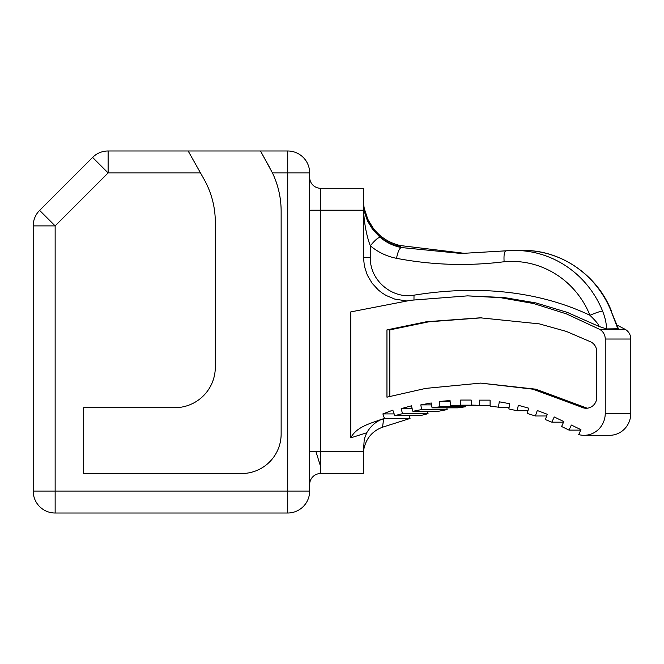 <?xml version="1.0" encoding="UTF-8"?>
<svg xmlns="http://www.w3.org/2000/svg" width="664" height="664" viewBox="0 0 664 664"><rect width="100%" height="100%" fill="white"/><g stroke="black" fill="none" stroke-linecap="round" stroke-linejoin="round"><path stroke-width="1" d="M188.161 150.985L204.039 179.222A87.764 87.764 0 0 1 215.31 222.249L215.31 367.109A40.595 40.595 0 0 1 174.723 407.696L83.664 407.696L83.664 473.523L241.638 473.523A39.491 39.491 0 0 0 281.138 434.024L281.138 211.243A88.86 88.86 0 0 0 272.447 172.922L260.487 150.985L287.719 150.985A21.945 21.945 0 0 1 309.656 172.922L309.656 491.078A21.945 21.945 0 0 1 287.719 513.015L55.145 513.015A21.945 21.945 0 0 1 33.2 491.078L33.2 225.893A21.945 21.945 0 0 1 39.624 210.38L92.595 157.41A21.945 21.945 0 0 1 108.116 150.985L260.487 150.985L270.016 168.2M581.398 407.09A10.973 10.599 90 0 0 596.77 397.296L596.77 351.762A10.973 10.599 90 0 0 590.935 341.96L566.367 331.427L539.293 323.866L480.271 317.815L426.545 321.725L386.954 329.892L386.954 397.172L425.69 388.398L480.678 383.103L532.918 389.179L581.398 407.09L584.237 407.09A10.973 10.599 -90 0 0 587.59 408.169M482.462 405.339L450.491 405.745L450.051 400.525L439.493 401.479L439.941 406.783L432.073 407.829L431.243 402.973L420.81 404.882L421.607 409.572L412.85 411.306L411.431 405.82L401.197 408.659L402.492 413.672L394.765 415.631L392.831 410.153L382.879 413.904L384.481 418.469L381.186 419.44L383.676 418.752L382.522 427.201L410.037 418.469L409.041 415.631M450.491 405.745L460.617 405.181L460.617 400.068L471.216 400.068L460.617 400.068M616.814 324.962L625.131 329.319A10.973 10.599 90 0 1 630.8 339.03L605.244 339.03L605.244 413.365A21.945 21.19 -90 0 1 584.054 435.31A21.945 21.19 -90 0 1 578.726 434.605L580.942 429.674L571.339 425.043L569.048 430.123L561.603 426.504L563.811 421.59L554.208 416.959L551.85 422.179L545.376 419.573L547.244 414.27L537.284 410.518L535.367 415.979L527.257 413.448L528.627 408.152L518.393 405.314L516.99 410.726L508.84 408.949L509.736 403.712L499.303 401.811L498.382 407.173L490.107 406.152L490.107 400.135L479.508 400.135L479.508 405.339L471.216 405.073L471.216 400.068M605.244 339.03A10.973 10.599 -90 0 0 599.575 329.319L625.131 329.319M406.426 300.916L394.731 299.082L386.124 295.472L382.132 292.982L378.455 290.11L372.089 283.229L367.35 275.187L364.411 266.297L363.416 257.009L363.416 210.222L320.629 210.222L320.629 451.578L363.416 451.578L364.254 439.153L366.744 432.77L350.766 437.85L350.766 311.906L410.742 300.269L467.498 295.87L500.747 297.704L533.64 303.539L566.475 313.906L599.575 329.319M350.766 437.85C356.568 426.728 370.396 423.499 381.186 419.432M475.905 405.181L460.617 405.181M563.545 422.179L551.85 422.179M439.941 406.783L465.497 406.783L457.629 407.829L432.073 407.829M527.963 410.726L516.99 410.726M546.646 415.979L535.367 415.979M490.107 405.339L479.508 405.339M421.607 409.572L447.162 409.572L438.406 411.306L412.85 411.306M509.147 407.173L498.382 407.173M402.492 413.672L428.048 413.672L420.312 415.631L394.765 415.631M580.743 430.123L569.048 430.123M465.497 406.783L465.406 405.745M447.162 409.572L446.864 407.829M428.048 413.672L427.442 411.306M382.522 427.201C372.288 431.044 366.03 438.481 363.764 449.495L363.416 453.852M605.244 413.365L630.8 413.365L630.8 339.03M630.8 413.365A21.945 21.19 90 0 1 609.61 435.31L584.054 435.31M410.037 418.469L384.481 418.469M617.894 328.929L611.096 311.051L618.408 328.763L606.506 328.929L598.92 326.406C599.202 325.136 596.214 321.434 589.956 315.284A87.764 84.776 -90 0 0 504.117 261.749C468.07 266.256 432.198 265.119 396.499 258.321C386.722 256.379 377.99 252.212 370.321 245.804L368.902 241.879C365.192 229.877 363.366 216.771 363.416 202.553L364.428 211.866L367.499 220.971L372.778 229.669L380.148 237.355C386.348 242.551 393.395 245.946 401.288 247.539C399.446 248.178 397.852 251.772 396.499 258.321M480.678 383.103L535.757 389.179L584.237 407.09M481.69 317.815L428.761 321.816L389.793 329.892L386.954 329.892M389.793 329.892L389.793 396.408M363.416 451.578L363.416 473.523L320.629 473.523L363.416 473.523M309.656 177.313A10.973 10.973 0 0 0 320.629 188.285A10.973 10.973 0 0 1 309.656 177.313A10.973 10.973 0 0 0 320.629 188.285L363.416 188.285L363.416 210.222M320.629 466.651L315.939 451.578M363.565 202.678L363.416 198.86C363.274 209.251 366.561 219.078 373.268 228.341C380.331 237.264 389.295 242.999 400.16 245.531L465.422 253.441L400.16 245.531L401.288 247.539L461.148 253.474L505.868 250.834M380.148 237.363C378.281 237.305 375.002 240.119 370.321 245.804L370.321 257.557C369.715 280.631 392.424 299.207 414.004 295.173C472.859 285.669 534.976 289.272 589.956 315.284C596.064 312.711 600.273 311.3 602.572 311.051C605.17 317.583 606.481 323.542 606.506 328.929M394.15 413.904L382.879 413.904M490.107 400.135L479.508 400.135M412.17 408.659L401.197 408.659M431.567 404.882L420.81 404.882M450.134 401.479L439.493 401.479M383.676 418.752C376.654 420.876 371.01 425.541 366.744 432.77M413.971 299.821L414.004 295.173M363.416 202.57L363.864 208.762M373.268 228.341L373.309 228.391C380.455 237.338 389.461 243.066 400.317 245.547L400.467 245.597M364.519 209.309L367.956 219.585L373.342 228.441M200.503 172.922L108.116 172.922L92.595 157.41A21.945 21.945 0 0 1 108.116 150.985L108.116 172.922L55.145 225.893L33.2 225.893M309.656 484.496A10.973 10.973 0 0 1 320.629 473.523A10.973 10.973 0 0 0 309.656 484.496A10.973 10.973 0 0 1 320.629 473.523A10.973 10.973 0 0 0 309.656 484.496M39.624 210.38L55.145 225.893L55.145 491.078L287.719 491.078L287.719 172.922L272.447 172.922M287.719 172.922L287.719 150.985A21.945 21.945 0 0 1 309.656 172.922L287.719 172.922M598.92 326.406L567.239 312.362L535.765 302.892L504.208 297.547L467.498 295.87M320.629 188.285L320.629 210.222L309.656 210.222M309.656 451.578L320.629 451.578L320.629 473.523M461.148 253.474L506.001 250.818A98.737 95.375 90 0 1 514.592 250.419A98.737 95.375 90 0 1 602.572 311.051M611.096 311.051A98.737 95.375 -90 0 0 523.107 250.419L505.935 250.826M400.716 246.568C379.584 242.883 363.017 222.813 363.416 201.399M363.416 257.557L370.321 257.557M506.001 250.818C504.333 251.465 503.702 255.109 504.117 261.749M309.656 491.078A21.945 21.945 0 0 1 287.719 513.015L287.719 491.078L309.656 491.078M55.145 513.015A21.945 21.945 0 0 1 33.2 491.078L55.145 491.078L55.145 513.015M611.486 311.175C597.426 275.087 560.956 249.938 523.107 250.419"/></g></svg>
